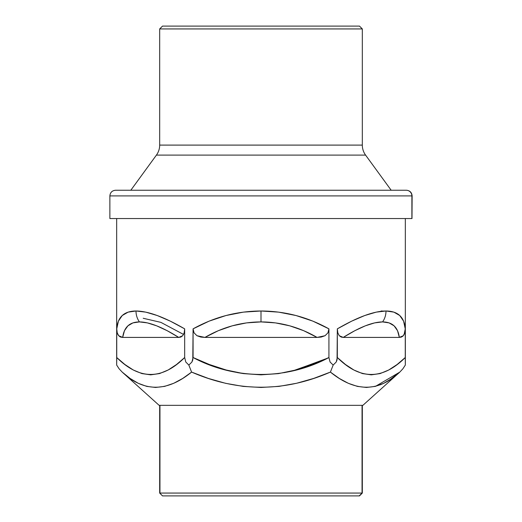 <?xml version="1.0" encoding="UTF-8"?>
<svg xmlns="http://www.w3.org/2000/svg" width="522" height="522" viewBox="0 0 522 522"><rect width="100%" height="100%" fill="white"/><g stroke="black" fill="none" stroke-linecap="round" stroke-linejoin="round"><path stroke-width="0.78" d="M143.198 318.27L160.874 322.368L183.568 334.452M383.429 311.086L381.099 310.995M400.968 337.205L403.317 335.711L399.33 337.414L343.254 337.414L339.267 335.711L337.812 332.834L337.329 328.853L337.062 359.88L336.22 362.02L333.166 365.067L330.067 362.007L328.925 357.531C286.93 380.062 235.187 380.075 193.075 357.531L209.355 364.5L226.189 370.013L243.422 373.589L260.961 374.842L278.67 373.576L295.987 369.967L312.698 364.48L328.925 357.531L328.925 328.853L327.96 332.827L325.049 335.711L317.069 337.414L204.931 337.414L196.951 335.711L194.047 332.834L193.075 328.853L192.801 359.88L191.926 362.02L188.833 365.067L191.594 372.088C166.792 392.263 143.654 392.263 122.187 372.088L119.127 368.819L116.667 365.067L116.745 328.853L118.422 321.128L122.233 315.529L128.118 312.13L136.001 310.995C124.073 311.099 117.652 317.05 116.745 328.853L117.228 332.834L118.683 335.711L120.628 337.068L122.67 337.414C124.066 327.157 129.658 321.989 139.439 321.911A16.978 14.707 -90 0 1 136.001 310.995L145.755 312.13L157.239 315.529L170.27 321.128L184.671 328.853L184.671 357.531L185.78 362.007L188.833 365.067L191.926 362.02L193.075 357.531L193.075 328.853L194.047 332.834L196.951 335.711L200.833 337.068L204.931 337.414C222.626 327.157 241.321 321.989 261 321.911L261 310.995C236.968 311.099 214.327 317.05 193.075 328.853L209.146 321.128L225.993 315.529L243.363 312.13L261 310.995L278.637 312.13L296.007 315.529L312.854 321.128L328.925 328.853L328.925 357.531L330.067 362.007L333.166 365.067L336.22 362.02L337.329 357.531L337.329 328.853L337.812 332.834L339.267 335.711L341.212 337.068L343.254 337.414C359.56 327.157 372.662 321.989 382.561 321.911A16.978 14.707 -90 0 0 385.999 310.995C373.896 311.099 357.674 317.05 337.329 328.853L351.73 321.128L364.761 315.529L376.245 312.13L385.999 310.995L393.882 312.13L399.767 315.529L403.578 321.128L405.255 328.853L405.333 365.067L402.873 368.819L399.813 372.088L391.924 378.437L383.735 383.311L375.259 386.391L366.418 387.461L357.4 386.397L348.35 383.318L339.3 378.443L330.406 372.088L313.742 378.398L296.627 383.259L278.97 386.384L261.02 387.461L243.206 386.404L225.648 383.324L208.376 378.437L191.594 372.088L182.739 378.417L173.748 383.278L164.639 386.384L155.556 387.461L146.747 386.397L138.265 383.311L130.069 378.43L122.187 372.088L159.119 405.333L362.881 405.333L399.813 372.088L389.334 380.173M405.255 329.004L404.517 333.61M405.118 331.072L405.02 331.744M402.873 368.819L405.333 365.067L405.255 357.531C382.606 380.094 359.965 380.094 337.329 357.531L345.479 364.506L353.896 370.02L362.496 373.589L371.279 374.842L380.094 373.589L388.694 370.02L397.105 364.513L405.255 357.531L405.255 328.853C404.348 317.05 397.927 311.099 385.999 310.995A16.978 14.707 90 0 1 382.561 321.911C392.342 321.989 397.934 327.157 399.33 337.414L343.254 337.414L354.823 330.7L365.315 325.839L374.6 322.896L382.561 321.911L389.086 322.896L394.097 325.839L397.523 330.7L399.33 337.414L401.379 337.068L403.317 335.711L404.772 332.834L403.76 335.124M403.317 335.711L402.41 336.527M399.728 315.49L403.591 321.147M116.667 218.548L116.667 365.048L116.667 218.548M405.333 365.048L405.333 218.548L405.333 365.048M380.186 384.851L383.729 383.318M138.271 383.318L146.754 386.397M130.076 378.437L133.319 380.584M122.233 315.529L118.422 321.128L116.745 328.853L116.745 357.531L124.895 364.506L133.312 370.02L141.925 373.589L150.714 374.842L159.582 373.563L168.221 369.961L176.56 364.48L184.671 357.531L184.671 328.853L184.188 332.827L182.733 335.711L178.746 337.414L122.67 337.414L118.683 335.711L117.228 332.834L116.745 328.853L116.856 330.902M362.881 405.333L159.119 405.333M312.671 364.486L312.136 364.695M295.889 369.994L295.511 370.098M243.33 373.576L237.477 372.61M226.085 369.987L219.553 368.069M209.824 364.676L202.79 361.87M405.255 357.531L399.676 362.47M404.145 334.471L405.255 328.853M117.228 332.827L117.045 332.077M117.855 334.471L117.541 333.767M122.67 337.414L124.477 330.7L127.903 325.839L132.914 322.896L139.439 321.911L147.4 322.896L156.685 325.839L167.177 330.7L178.746 337.414L122.67 337.414M204.931 337.414L218.294 330.7L232.218 325.839L246.514 322.896L261 321.911L275.486 322.896L289.782 325.839L303.706 330.7L317.069 337.414L204.931 337.414M399.774 372.121L375.546 386.319M119.127 368.819L116.667 365.067L116.745 357.531C139.439 380.068 162.081 380.068 184.671 357.531L185.78 362.007L188.833 365.067L191.594 372.088C238.006 392.257 284.275 392.257 330.406 372.088L333.166 365.067L330.406 372.088C355.241 392.257 378.372 392.257 399.813 372.088M116.745 328.853L117.32 324.717M120.621 337.068L119.682 336.592M118.683 335.711L118.318 335.248M116.85 330.798L116.771 329.911M184.671 328.853C164.326 317.05 148.104 311.099 136.001 310.995A16.978 14.707 90 0 0 139.439 321.911C149.338 321.989 162.44 327.157 178.746 337.414L180.795 337.068L182.733 335.711L184.188 332.827L184.671 328.853M328.925 328.853C307.673 317.05 285.032 311.099 261 310.995L261 321.911C280.679 321.989 299.374 327.157 317.069 337.414L321.174 337.068L325.049 335.711L327.96 332.827L328.925 328.853M302.538 368.036L308.111 366.17M295.132 370.196L284.268 372.656M278.233 373.635L261 374.842M238.345 372.767L237.497 372.61M226.848 370.196L226.457 370.085M220.617 368.395L212.134 365.537M210.418 364.904L209.851 364.689M202.921 361.922L194.51 358.203L202.758 361.857M209.877 364.702L219.612 368.082M226.555 370.111L237.81 372.669M243.604 373.615L260.948 374.842L278.474 373.602M284.451 372.623L295.622 370.065M311.582 364.904L312.169 364.682M319.288 361.837L327.49 358.203L294.884 370.261M293.618 370.594L325.35 359.188M362.053 493.068L159.68 493.068L362.053 493.068L362.053 405.333L362.32 493.068L359.227 495.9L362.053 493.068M159.947 493.068L159.947 405.333L159.68 493.068L162.512 495.9L359.456 495.9M162.773 495.9L359.488 495.9L362.32 493.068L362.32 405.333M362.32 28.932L359.488 26.1L162.512 26.1L159.68 28.932L362.32 28.932L159.68 28.932L159.68 145.096A16.978 16.978 0 0 1 156.424 155.093L130.813 190.249L156.424 155.093A16.978 16.978 0 0 0 159.68 145.096L362.32 145.096L362.32 28.932L362.32 145.096A16.978 16.978 0 0 0 365.576 155.093A16.978 16.978 0 0 1 362.32 145.096L159.68 145.096L159.68 28.932L162.512 26.1L359.488 26.1L362.32 28.932M391.187 190.249L365.576 155.093L156.424 155.093L365.576 155.093L391.187 190.249M110.109 195.907L411.891 195.907A5.657 5.651 -90 0 0 406.24 190.249L115.662 190.249L406.24 190.249A5.657 5.651 90 0 1 411.891 195.907L109.874 195.907C110.214 192.474 112.1 190.589 115.532 190.249M109.874 195.907L109.874 218.548L411.891 218.548L411.891 195.907L411.891 218.548L110.109 218.548M411.995 218.548L412.126 195.907C411.786 192.474 409.901 190.589 406.468 190.249L406.24 190.249M159.68 493.068L159.68 405.333"/></g></svg>
